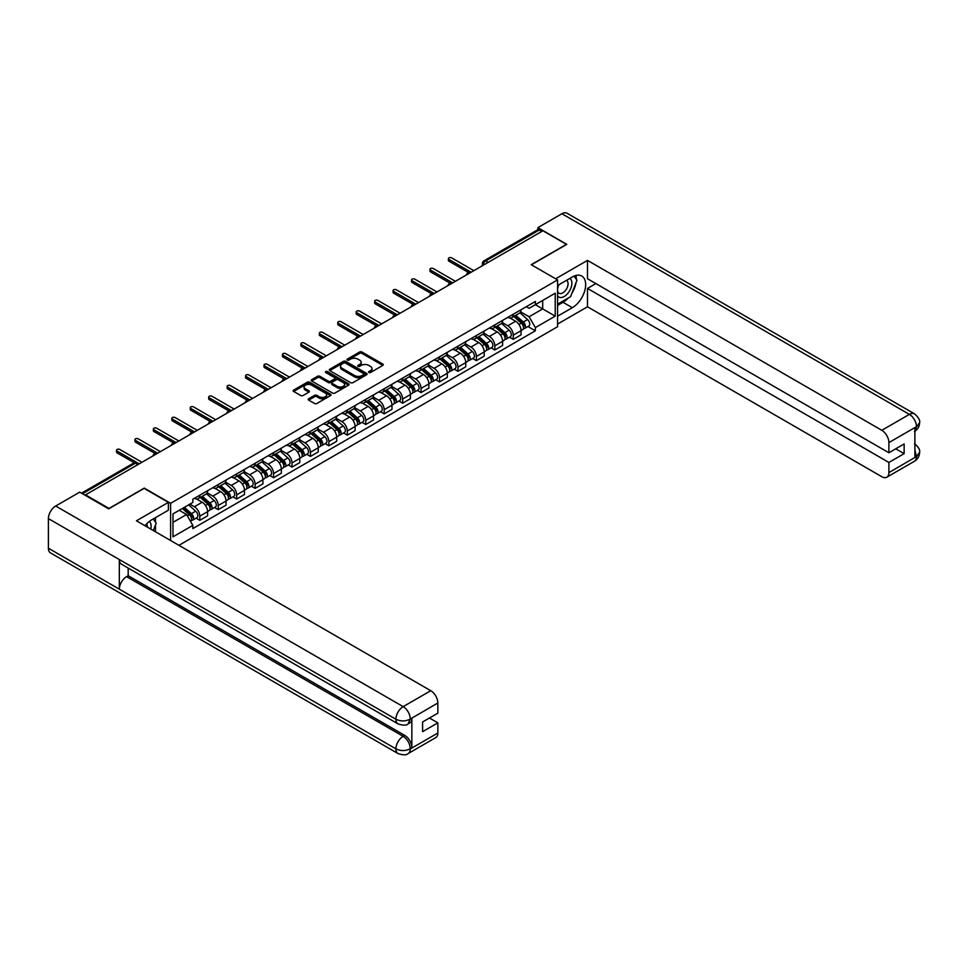 <?xml version="1.0" encoding="UTF-8"?>
<svg xmlns="http://www.w3.org/2000/svg" width="968" height="968" viewBox="0 0 968 968"><rect width="100%" height="100%" fill="white"/><g stroke="black" fill="none" stroke-linecap="round" stroke-linejoin="round"><path stroke-width="1.45" d="M368.856 372.523A1.149 0.665 0 0 0 370.49 372.523L382.808 365.408A1.646 0.944 0 0 0 383.292 364.742A1.646 0.944 0 0 0 382.808 364.065L361.923 352.013A1.646 0.944 0 0 0 359.612 352.013L347.282 359.128A1.149 0.665 0 0 0 348.904 360.072L350.501 359.152A5.251 3.037 0 0 1 357.93 359.152L359.66 360.156A5.251 3.037 0 0 1 361.209 362.298A5.251 3.037 0 0 1 359.66 364.44L358.075 365.359A1.149 0.665 0 0 0 359.697 366.303L361.294 365.372A5.251 3.037 0 0 1 368.711 365.372L370.454 366.376A5.251 3.037 0 0 1 371.99 368.53A5.251 3.037 0 0 1 370.454 370.671L368.856 371.591A1.149 0.665 0 0 0 368.856 372.523L368.856 371.591M308.671 398.768A1.646 0.944 0 0 0 308.199 399.433A1.646 0.944 0 0 0 308.671 400.111L314.539 403.487A1.646 0.944 0 0 0 316.851 403.487L330.548 395.585A1.646 0.944 0 0 0 331.032 394.92A1.646 0.944 0 0 0 330.548 394.242L309.663 382.191A1.646 0.944 0 0 0 307.34 382.191L293.655 390.092A1.646 0.944 0 0 0 293.171 390.757A1.646 0.944 0 0 0 293.655 391.435L300.733 395.513A1.646 0.944 0 0 0 303.044 395.513L308.913 392.137A1.646 0.944 0 0 0 309.385 391.471A1.646 0.944 0 0 0 308.913 390.794L305.404 388.773A4.392 2.529 0 0 1 304.109 386.982A4.392 2.529 0 0 1 306.82 384.635A4.392 2.529 0 0 1 311.611 385.191L325.357 393.129A4.392 2.529 0 0 1 326.639 394.92A4.392 2.529 0 0 1 323.929 397.255A4.392 2.529 0 0 1 319.15 396.711L316.851 395.38A1.646 0.944 0 0 0 314.539 395.38L308.671 398.768L308.671 400.111M170.61 503.324L144.256 488.102L109.033 508.442L85.511 494.866L542.927 230.771L566.449 244.359L531.226 264.688L557.58 279.909L170.61 503.324L170.61 540.507M350.622 382.662A1.646 0.944 0 0 0 352.933 382.662L366.63 374.749A1.646 0.944 0 0 0 367.102 374.084A1.646 0.944 0 0 0 366.63 373.418L345.745 361.354A1.646 0.944 0 0 0 343.422 361.354L329.737 369.256A1.646 0.944 0 0 0 329.253 369.933A1.646 0.944 0 0 0 329.737 370.599L350.622 382.662M326.192 372.777A1.149 0.665 0 0 1 327.353 372.934L327.353 371.567L348.589 383.824A1.646 0.944 0 0 1 349.073 384.502A1.646 0.944 0 0 1 348.589 385.167L334.892 393.069A1.646 0.944 0 0 1 332.581 393.069L311.696 381.017L317.552 377.665L317.552 376.298L311.696 379.674A1.646 0.944 0 0 0 311.212 380.351A1.646 0.944 0 0 0 311.696 381.017L311.696 379.674M317.552 377.665A1.646 0.944 0 0 1 319.876 377.665L319.876 376.298A1.646 0.944 0 0 0 317.552 376.298M319.876 376.298L328.346 381.186A1.646 0.944 0 0 0 330.657 381.186L334.553 378.936A1.646 0.944 0 0 0 335.025 378.27A1.646 0.944 0 0 0 334.553 377.605L325.732 372.511A1.149 0.665 0 0 1 327.353 371.567M178.947 545.323L557.58 326.724L557.58 279.909M85.511 494.866L85.511 495.471M488.199 262.364L485.718 260.937A3.34 1.936 60 0 0 484.048 260.767L537.591 229.852A3.34 1.936 60 0 1 539.261 230.021L485.718 260.937A3.34 1.936 120 0 0 483.359 265.026L483.359 265.171M541.741 231.461L539.261 230.021M513.258 314.237A7.683 4.441 60 0 1 511.673 317.685L519.465 313.184A7.683 4.441 -120 0 0 521.062 309.724M502.186 322.513L507.825 325.768A7.683 4.441 60 0 1 513.258 335.182L521.062 330.681A7.683 4.441 -120 0 0 515.629 321.255L510.039 318.036M521.062 330.681L521.062 334.843L513.258 339.344L509.519 337.179M511.673 317.685A7.683 4.441 60 0 1 507.885 317.335M513.258 335.182L513.258 339.344M494.817 324.873A7.683 4.441 60 0 1 493.232 328.334L501.037 323.82A7.683 4.441 -120 0 0 502.622 320.372M491.079 347.827L494.829 349.993L502.622 345.479L502.622 341.317A7.683 4.441 -120 0 0 497.189 331.903L491.599 328.684M493.232 328.334A7.683 4.441 60 0 1 489.445 327.983M483.758 333.161L489.384 336.404A7.683 4.441 60 0 1 494.829 345.83L494.829 349.993M476.389 335.521A7.683 4.441 60 0 1 474.792 338.969L482.596 334.468A7.683 4.441 -120 0 0 484.181 331.02M472.65 358.475L476.389 360.628L484.181 356.127L484.181 351.965A7.683 4.441 -120 0 0 478.749 342.551L473.171 339.332M474.792 338.969A7.683 4.441 60 0 1 471.005 338.631M465.318 343.797L470.944 347.052A7.683 4.441 60 0 1 476.389 356.466L476.389 360.628M457.949 346.169A7.683 4.441 60 0 1 456.351 349.617L464.156 345.116A7.683 4.441 -120 0 0 465.753 341.668M454.21 369.123L457.949 371.276L465.753 366.775L465.753 362.613A7.683 4.441 -120 0 0 460.308 353.199L454.73 349.968M456.351 349.617A7.683 4.441 60 0 1 452.564 349.266M446.877 354.445L452.504 357.7A7.683 4.441 60 0 1 457.949 367.114L457.949 371.276M439.508 356.817A7.683 4.441 60 0 1 437.911 360.265L445.716 355.764A7.683 4.441 -120 0 0 447.313 352.304M435.769 379.771L439.508 381.924L447.313 377.423L447.313 373.261A7.683 4.441 -120 0 0 441.868 363.847L436.29 360.616M437.911 360.265A7.683 4.441 60 0 1 434.136 359.914M428.437 365.093L434.075 368.348A7.683 4.441 60 0 1 439.508 377.762L439.508 381.924M421.068 367.453A7.683 4.441 60 0 1 419.483 370.913L427.275 366.4A7.683 4.441 -120 0 0 428.872 362.952M417.329 390.406L421.068 392.572L428.872 388.071L428.872 383.909A7.683 4.441 -120 0 0 423.439 374.483L417.849 371.264M419.483 370.913A7.683 4.441 60 0 1 415.695 370.562M409.996 375.741L415.635 378.996A7.683 4.441 60 0 1 421.068 388.41L421.068 392.572M402.627 378.101A7.683 4.441 60 0 1 401.042 381.549L408.835 377.048A7.683 4.441 -120 0 0 410.432 373.6M398.889 401.054L402.627 403.22L410.432 398.707L410.432 394.545A7.683 4.441 -120 0 0 404.999 385.131L399.409 381.912M401.042 381.549A7.683 4.441 60 0 1 397.255 381.211M391.556 386.377L397.195 389.632A7.683 4.441 60 0 1 402.627 399.058L402.627 403.22M384.187 388.749A7.683 4.441 60 0 1 382.602 392.197L390.406 387.696A7.683 4.441 -120 0 0 391.992 384.248M380.448 411.702L384.187 413.856L391.992 409.355L391.992 405.193A7.683 4.441 -120 0 0 386.559 395.779L380.969 392.548M382.602 392.197A7.683 4.441 60 0 1 378.815 391.858M373.116 397.025L378.754 400.28A7.683 4.441 60 0 1 384.187 409.694L384.187 413.856M365.759 399.397A7.683 4.441 60 0 1 364.162 402.845L371.966 398.344A7.683 4.441 -120 0 0 373.551 394.896M362.02 422.351L365.759 424.504L373.551 420.003L373.551 415.841A7.683 4.441 -120 0 0 368.118 406.427L362.54 403.196M364.162 402.845A7.683 4.441 60 0 1 360.374 402.494M354.687 407.673L360.314 410.928A7.683 4.441 60 0 1 365.759 420.342L365.759 424.504M347.318 410.045A7.683 4.441 60 0 1 345.721 413.493L353.526 408.992A7.683 4.441 -120 0 0 355.111 405.531M343.579 432.986L347.318 435.152L355.111 430.651L355.111 426.489A7.683 4.441 -120 0 0 349.678 417.063L344.1 413.844M345.721 413.493A7.683 4.441 60 0 1 341.934 413.142M336.247 418.321L341.873 421.576A7.683 4.441 60 0 1 347.318 430.99L347.318 435.152M328.878 420.681A7.683 4.441 60 0 1 327.281 424.141L335.085 419.628A7.683 4.441 -120 0 0 336.683 416.179M325.139 443.634L328.878 445.8L336.683 441.287L336.683 437.125A7.683 4.441 -120 0 0 331.238 427.711L325.659 424.492M327.281 424.141A7.683 4.441 60 0 1 323.506 423.79M317.806 428.969L323.445 432.212A7.683 4.441 60 0 1 328.878 441.638L328.878 445.8M310.438 431.329A7.683 4.441 60 0 1 308.84 434.777L316.645 430.276A7.683 4.441 -120 0 0 318.242 426.827M306.699 454.282L310.438 456.436L318.242 451.935L318.242 447.773A7.683 4.441 -120 0 0 312.797 438.359L307.219 435.14M308.84 434.777A7.683 4.441 60 0 1 305.065 434.438M299.366 439.605L305.005 442.86A7.683 4.441 60 0 1 310.438 452.274L310.438 456.436M291.997 441.977A7.683 4.441 60 0 1 290.412 445.425L298.204 440.924A7.683 4.441 -120 0 0 299.802 437.476M288.258 464.93L291.997 467.084L299.802 462.583L299.802 458.421A7.683 4.441 -120 0 0 294.369 449.007L288.779 445.776M290.412 445.425A7.683 4.441 60 0 1 286.625 445.074M280.926 450.253L286.564 453.508A7.683 4.441 60 0 1 291.997 462.922L291.997 467.084M273.557 452.625A7.683 4.441 60 0 1 271.972 456.073L279.776 451.572A7.683 4.441 -120 0 0 281.361 448.111M269.818 475.578L273.557 477.732L281.361 473.231L281.361 469.069A7.683 4.441 -120 0 0 275.928 459.655L270.338 456.424M271.972 456.073A7.683 4.441 60 0 1 268.184 455.722M262.485 460.901L268.124 464.156A7.683 4.441 60 0 1 273.557 473.57L273.557 477.732M255.128 463.261A7.683 4.441 60 0 1 253.531 466.721L261.336 462.208A7.683 4.441 -120 0 0 262.921 458.759M251.377 486.214L255.128 488.38L262.921 483.879L262.921 479.717A7.683 4.441 -120 0 0 257.488 470.291L251.898 467.072M253.531 466.721A7.683 4.441 60 0 1 249.744 466.37M244.057 471.549L249.683 474.804A7.683 4.441 60 0 1 255.128 484.218L255.128 488.38M236.688 473.909A7.683 4.441 60 0 1 235.091 477.357L242.895 472.856A7.683 4.441 -120 0 0 244.481 469.407M232.949 496.862L236.688 499.028L244.481 494.515L244.481 490.352A7.683 4.441 -120 0 0 239.048 480.939L233.469 477.72M235.091 477.357A7.683 4.441 60 0 1 231.304 477.018M225.617 482.185L231.243 485.44A7.683 4.441 60 0 1 236.688 494.866L236.688 499.028M218.248 484.557A7.683 4.441 60 0 1 216.65 488.005L224.455 483.504A7.683 4.441 -120 0 0 226.052 480.055M214.509 507.51L218.248 509.664L226.052 505.163L226.052 501A7.683 4.441 -120 0 0 220.607 491.587L215.029 488.356M216.65 488.005A7.683 4.441 60 0 1 212.863 487.666M207.176 492.833L212.815 496.088A7.683 4.441 60 0 1 218.248 505.502L218.248 509.664M199.807 495.205A7.683 4.441 60 0 1 198.21 498.653L206.015 494.152A7.683 4.441 -120 0 0 207.612 490.703M196.068 518.158L199.807 520.312L207.612 515.811L207.612 511.649A7.683 4.441 -120 0 0 202.167 502.235L196.589 499.004M198.21 498.653A7.683 4.441 60 0 1 194.435 498.302M189.885 504.146L194.374 506.736A7.683 4.441 60 0 1 199.807 516.15L199.807 520.312M526.326 306.687L529.097 308.296L555.221 293.207L542.697 300.443L542.697 308.913L529.097 316.754L520.627 311.865M172.982 522.357L186.57 514.516L192.838 525.37L172.982 536.829L172.982 513.899L192.838 502.44L192.838 499.222L535.365 301.471L535.365 304.678L555.221 316.137L535.365 327.608L529.097 316.754M555.221 293.207L555.221 316.137M192.838 525.37L192.838 528.576L535.365 330.814L535.365 327.608M186.57 514.516L179.237 510.281M527.959 326.543L535.365 330.814M369.316 372.692L370.454 372.039A5.251 3.037 0 0 0 371.99 369.885L371.99 368.53M361.209 362.298L361.209 363.666A5.251 3.037 0 0 1 359.66 365.807L358.535 366.461M382.808 364.065L382.808 365.408L361.923 353.38A1.646 0.944 0 0 0 359.612 353.38L347.742 360.229M366.63 373.418L366.63 374.749L345.745 362.722A1.646 0.944 0 0 0 343.422 362.722L329.761 370.611M363.726 374.555A1.149 0.665 0 0 0 363.726 373.612L345.394 363.036A1.149 0.665 0 0 0 343.773 363.036L342.091 364.004A5.251 3.037 0 0 0 340.554 366.146A5.251 3.037 0 0 0 342.091 368.288L354.615 375.524A5.251 3.037 0 0 0 362.044 375.524L363.726 374.555L363.726 375.923A1.149 0.665 0 0 0 364.065 375.451L364.065 374.084M340.554 366.146L340.554 367.513A5.251 3.037 0 0 0 342.091 369.655L342.091 368.288M363.726 375.923L362.044 376.891A5.251 3.037 0 0 1 354.615 376.891L342.091 369.655M319.876 377.665L328.346 382.554A1.646 0.944 0 0 0 330.657 382.554L334.553 380.303A1.646 0.944 0 0 0 335.025 379.637L335.025 378.27M327.353 372.934L348.565 385.179M337.13 386.256A4.392 2.529 0 0 0 341.91 386.813A4.392 2.529 0 0 0 344.62 384.465A4.392 2.529 0 0 0 343.337 382.675L338.498 379.879A1.646 0.944 0 0 0 336.174 379.879L332.29 382.118A1.646 0.944 0 0 0 331.806 382.796A1.646 0.944 0 0 0 332.29 383.461L337.13 386.256L337.13 387.624A4.392 2.529 0 0 0 341.91 388.168A4.392 2.529 0 0 0 344.62 385.833L344.62 384.465M331.806 382.796L331.806 384.151A1.646 0.944 0 0 0 332.29 384.828L332.29 383.461M337.13 387.624L332.29 384.828M326.639 394.92L326.639 396.275A4.392 2.529 0 0 1 323.929 398.622A4.392 2.529 0 0 1 319.15 398.078L316.851 396.747A1.646 0.944 0 0 0 314.539 396.747L308.695 400.123M304.109 386.982L304.109 388.337A4.392 2.529 0 0 0 305.404 390.14L305.404 388.773M308.913 390.794L308.913 392.137L305.404 390.14M330.524 395.597L309.663 383.558A1.646 0.944 0 0 0 307.34 383.558L293.679 391.447L293.655 390.092M513.79 316.451L521.304 323.155A4.175 2.408 60 0 1 522.623 329.616L521.062 330.524M513.996 316.633L517.529 318.678M514.553 316.016L522.914 323.481A2.009 1.162 60 0 1 523.543 326.579A2.009 1.162 60 0 1 523.361 326.652M515.799 315.29L523.313 322.005A4.175 2.408 60 0 1 524.632 328.467A4.175 2.408 60 0 1 523.373 328.6M519.997 312.785L527.572 319.549A4.175 2.408 60 0 1 528.879 326.01L524.632 328.467M468.548 272.516L448.958 261.215A1.924 1.113 180 0 1 448.402 260.428L448.402 258.65A1.924 1.113 -0 0 0 448.958 259.436L471.126 272.226M473.848 270.665L451.681 257.863A1.924 1.113 -0 0 0 449.588 257.621A1.924 1.113 -0 0 0 448.402 258.65M495.362 327.099L502.876 333.803A4.175 2.408 60 0 1 504.183 340.264L502.622 341.172M495.555 327.281L499.089 329.326M496.112 326.664L504.473 334.117A2.009 1.162 60 0 1 505.102 337.227A2.009 1.162 60 0 1 504.921 337.3M497.37 325.938L504.885 332.641A4.175 2.408 60 0 1 506.191 339.102A4.175 2.408 60 0 1 504.933 339.236M501.557 323.421L509.132 330.185A4.175 2.408 60 0 1 510.451 336.646L506.191 339.102M476.921 337.747L484.436 344.451A4.175 2.408 60 0 1 485.742 350.912L484.181 351.808M477.115 337.929L480.648 339.962M477.672 337.312L486.033 344.765A2.009 1.162 60 0 1 486.662 347.875A2.009 1.162 60 0 1 486.481 347.948M478.93 336.586L486.444 343.289A4.175 2.408 60 0 1 487.751 349.75A4.175 2.408 60 0 1 486.493 349.884M483.117 334.069L490.691 340.833A4.175 2.408 60 0 1 492.01 347.294L487.751 349.75M568.228 298.047A18.803 10.854 120 0 1 563.025 302.294L572.354 307.679A18.803 10.854 120 0 0 584.648 291.114A18.803 10.854 120 0 0 581.768 276.037A18.803 10.854 120 0 0 572.354 276.969L557.58 285.499M572.354 307.679L557.58 316.209M557.58 324.062L587.491 306.796L587.491 288.44L888.89 462.45L888.89 472.614L916.66 456.436L914.893 457.259L914.893 427.916L916.49 426.658L888.89 442.594A10.031 5.796 -120 0 0 881.8 430.3L909.388 414.377L561.9 213.746L537.845 227.637L566.8 244.359L531.408 264.796M595.877 283.588L587.491 288.44M895.739 448.801L904.136 453.641L904.136 443.949L888.89 452.758L587.491 278.748L587.491 260.392L881.8 430.3M555.632 278.784L587.491 260.392M587.491 306.796L881.8 476.704A10.031 5.796 -120 0 0 886.809 477.212A10.031 5.796 -120 0 0 888.89 472.614M561.9 213.746A10.285 5.941 -60 0 1 567.042 213.238L914.53 413.868A10.285 5.941 -60 0 0 909.388 414.377A10.031 5.796 60 0 1 916.49 426.658M537.845 229.755L537.845 227.637M888.89 452.758L888.89 442.594M904.136 453.641L888.89 462.45M571.967 293.135A18.803 10.854 120 0 0 576.02 282.704M576.323 279.328A18.803 10.854 120 0 0 575.851 275.493M563.025 302.294L557.58 305.428M914.893 450.241L916.49 456.339M914.53 443.55C918.571 447.18 920.253 450.072 919.6 452.25L916.672 456.436M914.53 413.868C918.559 417.462 920.253 420.378 919.6 422.629L916.66 426.755M398.017 723.87A10.285 5.941 -60 0 1 395.9 719.236C400.631 721.499 405.35 721.487 410.069 719.176L408.181 723.858C406.499 725.564 403.111 725.564 398.017 723.87L121.448 564.187A10.285 5.941 -60 0 1 119.318 559.552L48.4 518.606A10.285 5.941 -60 0 1 55.672 506.022L79.727 492.131L108.682 508.853L144.135 488.38L168.371 502.368L168.371 510.209L151.589 519.901A18.803 10.854 120 0 0 144.994 525.721M168.371 502.368L136.452 520.796L430.76 690.704A10.031 5.796 60 0 1 437.851 702.986L437.851 713.162L422.605 721.959L422.605 731.651L437.851 722.854L437.851 733.018A10.031 5.796 60 0 1 435.781 737.604L408.181 753.54A10.031 5.796 -120 0 0 410.25 748.954L437.851 733.018M155.074 531.541L159.03 533.828M155.485 531.299L155.485 524.995M155.485 522.175L155.485 517.65M408.181 753.54C406.572 755.246 403.196 755.246 398.017 753.552L50.53 552.934A10.285 5.941 -60 0 1 48.4 548.227L119.318 589.173A10.285 5.941 -60 0 1 126.59 576.65L403.16 736.321L404.757 735.402A10.031 5.796 60 0 1 411.848 747.683L411.848 718.341A10.031 5.796 60 0 1 409.779 722.939L408.181 723.858M48.4 518.606L48.4 548.227M55.672 506.022L403.16 706.64A10.285 5.941 -60 0 0 395.9 719.236L119.318 559.552L119.318 589.173L395.9 748.845C400.607 751.132 405.338 751.132 410.081 748.845L410.25 748.954M437.851 722.854L429.465 718.002M128.187 568.083L128.187 575.73L404.757 735.402M128.187 575.73L126.59 576.65M557.58 295.942A10.866 6.268 120 0 0 566.232 295.01A10.866 6.268 120 0 0 571.882 283.176A10.866 6.268 120 0 0 569.91 278.385M558.5 284.979A10.866 6.268 120 0 0 557.58 286.939M557.58 290.569A7.442 4.295 120 0 0 559.081 293.256A7.442 4.295 120 0 0 564.816 291.259A7.442 4.295 120 0 0 568.071 283.769A7.442 4.295 120 0 0 566.522 280.369A7.442 4.295 120 0 0 566.498 280.357M559.105 284.616A7.442 4.295 120 0 0 557.58 289.081M574.06 276.122L576.964 280.248L570.588 296.692L557.822 304.061M150.742 529.036A10.866 6.268 120 0 0 151.117 526.12A10.866 6.268 120 0 0 149.314 521.449M147.281 527.04A7.442 4.295 120 0 0 147.293 526.701A7.442 4.295 120 0 0 146.519 523.99M153.222 518.957L156.187 523.18L153.331 530.537M450.108 283.164L430.53 271.851A1.924 1.113 180 0 1 429.961 271.064L429.961 269.298A1.924 1.113 -0 0 0 430.53 270.084L452.685 282.874M455.408 281.301L433.24 268.511A1.924 1.113 -0 0 0 431.147 268.269A1.924 1.113 -0 0 0 429.961 269.298M431.68 293.812L412.09 282.499A1.924 1.113 180 0 1 411.521 281.712L411.521 279.946A1.924 1.113 -0 0 0 412.09 280.72L434.245 293.522M436.967 291.949L414.8 279.159A1.924 1.113 -0 0 0 412.707 278.917A1.924 1.113 -0 0 0 411.521 279.946M458.481 348.395L465.995 355.099A4.175 2.408 60 0 1 467.302 361.56L465.741 362.456M458.675 348.565L462.22 350.61M459.243 347.96L467.592 355.413A2.009 1.162 60 0 1 468.234 358.511A2.009 1.162 60 0 1 468.04 358.584M460.49 347.234L468.004 353.937A4.175 2.408 60 0 1 469.311 360.399A4.175 2.408 60 0 1 468.052 360.532M464.676 344.717L472.263 351.481A4.175 2.408 60 0 1 473.57 357.942L469.311 360.399M440.041 359.031L447.555 365.747A4.175 2.408 60 0 1 448.862 372.208L447.313 373.103M440.234 359.213L443.78 361.258M440.803 358.596L449.164 366.061A2.009 1.162 60 0 1 449.793 369.159A2.009 1.162 60 0 1 449.612 369.231M442.049 357.882L449.563 364.585A4.175 2.408 60 0 1 450.87 371.046A4.175 2.408 60 0 1 449.612 371.18M446.236 355.365L453.823 362.129A4.175 2.408 60 0 1 455.129 368.59L450.87 371.046M421.6 369.679L429.114 376.383A4.175 2.408 60 0 1 430.433 382.844L428.872 383.751M421.806 369.861L425.339 371.906M422.363 369.244L430.724 376.709A2.009 1.162 60 0 1 431.353 379.807A2.009 1.162 60 0 1 431.171 379.879M423.609 368.518L431.123 375.221A4.175 2.408 60 0 1 432.442 381.682A4.175 2.408 60 0 1 431.171 381.828M427.808 366.001L435.382 372.765A4.175 2.408 60 0 1 436.689 379.226L432.442 381.682M413.239 304.448L393.649 293.147A1.924 1.113 180 0 1 393.081 292.36L393.081 290.582A1.924 1.113 -0 0 0 393.649 291.368L415.804 304.17M418.527 302.597L396.372 289.807A1.924 1.113 -0 0 0 394.266 289.565A1.924 1.113 -0 0 0 393.081 290.582M394.799 315.096L375.209 303.795A1.924 1.113 180 0 1 374.652 303.008L374.652 301.229A1.924 1.113 -0 0 0 375.209 302.016L397.376 314.806M400.086 313.245L377.931 300.443A1.924 1.113 -0 0 0 375.838 300.201A1.924 1.113 -0 0 0 374.652 301.229M376.358 325.744L356.769 314.431A1.924 1.113 180 0 1 356.212 313.656L356.212 311.877A1.924 1.113 -0 0 0 356.769 312.664L378.936 325.454M381.646 323.881L359.491 311.091A1.924 1.113 -0 0 0 357.398 310.849A1.924 1.113 -0 0 0 356.212 311.877M403.16 380.327L410.674 387.031A4.175 2.408 60 0 1 411.993 393.492L410.432 394.399M403.366 380.509L406.899 382.541M403.922 379.892L412.283 387.345A2.009 1.162 60 0 1 412.912 390.455A2.009 1.162 60 0 1 412.731 390.527M405.168 379.166L412.683 385.869A4.175 2.408 60 0 1 414.001 392.33A4.175 2.408 60 0 1 412.731 392.464M409.367 376.649L416.942 383.413A4.175 2.408 60 0 1 418.249 389.874L414.001 392.33M357.918 336.392L338.328 325.079A1.924 1.113 180 0 1 337.771 324.292L337.771 322.526A1.924 1.113 -0 0 0 338.328 323.312L360.495 336.102M363.218 334.529L341.051 321.739A1.924 1.113 -0 0 0 338.957 321.497A1.924 1.113 -0 0 0 337.771 322.526M384.732 390.975L392.234 397.679A4.175 2.408 60 0 1 393.553 404.14L391.992 405.035M384.925 391.145L388.458 393.189M385.482 390.54L393.843 397.993A2.009 1.162 60 0 1 394.472 401.103A2.009 1.162 60 0 1 394.291 401.175M386.74 389.814L394.254 396.517A4.175 2.408 60 0 1 395.561 402.978A4.175 2.408 60 0 1 394.303 403.111M390.927 387.297L398.501 394.061A4.175 2.408 60 0 1 399.82 400.522L395.561 402.978M339.478 347.04L319.9 335.727A1.924 1.113 180 0 1 319.331 334.94L319.331 333.161A1.924 1.113 -0 0 0 319.9 333.948L342.055 346.75M344.777 345.177L322.61 332.387A1.924 1.113 -0 0 0 320.517 332.145A1.924 1.113 -0 0 0 319.331 333.161M366.291 401.623L373.805 408.327A4.175 2.408 60 0 1 375.112 414.788L373.551 415.683M366.485 401.793L370.018 403.837M367.041 401.175L375.402 408.641A2.009 1.162 60 0 1 376.032 411.739A2.009 1.162 60 0 1 375.85 411.811M368.3 400.462L375.814 407.165A4.175 2.408 60 0 1 377.121 413.626A4.175 2.408 60 0 1 375.862 413.759M372.486 397.945L380.061 404.709A4.175 2.408 60 0 1 381.38 411.17L377.121 413.626M321.049 357.676L301.459 346.375A1.924 1.113 180 0 1 300.891 345.588L300.891 343.809A1.924 1.113 -0 0 0 301.459 344.596L323.614 357.398M326.337 355.825L304.17 343.023A1.924 1.113 -0 0 0 302.077 342.793A1.924 1.113 -0 0 0 300.891 343.809M347.851 412.259L355.365 418.962A4.175 2.408 60 0 1 356.672 425.424L355.111 426.331M348.044 412.441L351.59 414.486M348.601 411.824L356.962 419.289A2.009 1.162 60 0 1 357.591 422.387A2.009 1.162 60 0 1 357.41 422.459M349.859 411.097L357.374 417.813A4.175 2.408 60 0 1 358.68 424.274A4.175 2.408 60 0 1 357.422 424.407M354.046 408.593L361.633 415.357A4.175 2.408 60 0 1 362.939 421.818L358.68 424.274M302.609 368.324L283.019 357.023A1.924 1.113 180 0 1 282.45 356.236L282.45 354.457A1.924 1.113 -0 0 0 283.019 355.244L305.174 368.034M307.897 366.473L285.741 353.671A1.924 1.113 -0 0 0 283.636 353.429A1.924 1.113 -0 0 0 282.45 354.457M329.41 422.907L336.924 429.611A4.175 2.408 60 0 1 338.231 436.072L336.683 436.979M329.604 423.089L333.149 425.134M330.173 422.471L338.534 429.937A2.009 1.162 60 0 1 339.163 433.035A2.009 1.162 60 0 1 338.981 433.107M331.419 421.745L338.933 428.449A4.175 2.408 60 0 1 340.24 434.91A4.175 2.408 60 0 1 338.981 435.043M335.606 419.229L343.192 425.993A4.175 2.408 60 0 1 344.499 432.454L340.24 434.91M310.97 433.555L318.484 440.259A4.175 2.408 60 0 1 319.803 446.72L318.242 447.615M311.176 433.737L314.709 435.769M311.732 433.119L320.093 440.573A2.009 1.162 60 0 1 320.723 443.683A2.009 1.162 60 0 1 320.541 443.755M312.979 432.394L320.493 439.097A4.175 2.408 60 0 1 321.812 445.558A4.175 2.408 60 0 1 320.541 445.691M317.165 429.877L324.752 436.641A4.175 2.408 60 0 1 326.059 443.102L321.812 445.558M292.53 444.203L300.044 450.906A4.175 2.408 60 0 1 301.363 457.368L299.802 458.263M292.735 444.373L296.268 446.417M293.292 443.767L301.653 451.221A2.009 1.162 60 0 1 302.282 454.319A2.009 1.162 60 0 1 302.101 454.391M294.538 443.041L302.052 449.745A4.175 2.408 60 0 1 303.371 456.206A4.175 2.408 60 0 1 302.101 456.339M298.737 440.525L306.312 447.289A4.175 2.408 60 0 1 307.618 453.75L303.371 456.206M274.089 454.839L281.603 461.554A4.175 2.408 60 0 1 282.922 468.016L281.361 468.911M274.295 455.021L277.828 457.065M274.851 454.403L283.213 461.869A2.009 1.162 60 0 1 283.842 464.967A2.009 1.162 60 0 1 283.66 465.039M276.11 453.689L283.612 460.393A4.175 2.408 60 0 1 284.931 466.854A4.175 2.408 60 0 1 283.672 466.987M280.296 451.173L287.871 457.937A4.175 2.408 60 0 1 289.19 464.398L284.931 466.854M255.661 465.487L263.175 472.19A4.175 2.408 60 0 1 264.482 478.652L262.921 479.559M255.854 465.668L259.388 467.713M256.411 465.051L264.772 472.517A2.009 1.162 60 0 1 265.401 475.615A2.009 1.162 60 0 1 265.22 475.687M257.669 464.325L265.184 471.029A4.175 2.408 60 0 1 266.49 477.49A4.175 2.408 60 0 1 265.232 477.635M261.856 461.821L269.431 468.572A4.175 2.408 60 0 1 270.75 475.034L266.49 477.49M237.221 476.135L244.735 482.838A4.175 2.408 60 0 1 246.041 489.3L244.481 490.207M237.414 476.316L240.959 478.349M237.971 475.699L246.332 483.153A2.009 1.162 60 0 1 246.961 486.263A2.009 1.162 60 0 1 246.779 486.335M239.229 474.973L246.743 481.677A4.175 2.408 60 0 1 248.05 488.138A4.175 2.408 60 0 1 246.792 488.271M243.416 472.457L250.99 479.221A4.175 2.408 60 0 1 252.309 485.682L248.05 488.138M284.168 378.972L264.579 367.659A1.924 1.113 180 0 1 264.022 366.872L264.022 365.105A1.924 1.113 -0 0 0 264.579 365.892L286.746 378.682M289.456 377.109L267.301 364.319A1.924 1.113 -0 0 0 265.208 364.077A1.924 1.113 -0 0 0 264.022 365.105M265.728 389.62L246.138 378.306A1.924 1.113 180 0 1 245.582 377.52L245.582 375.753A1.924 1.113 -0 0 0 246.138 376.528L268.305 389.33M271.016 387.757L248.861 374.967A1.924 1.113 -0 0 0 246.767 374.725A1.924 1.113 -0 0 0 245.582 375.753M247.288 400.256L227.698 388.954A1.924 1.113 180 0 1 227.141 388.168L227.141 386.389A1.924 1.113 -0 0 0 227.698 387.176L249.865 399.978M252.588 398.405L230.42 385.615A1.924 1.113 -0 0 0 228.327 385.373A1.924 1.113 -0 0 0 227.141 386.389M228.847 410.904L209.269 399.602A1.924 1.113 180 0 1 208.701 398.816L208.701 397.037A1.924 1.113 -0 0 0 209.269 397.824L231.425 410.613M234.147 409.053L211.98 396.251A1.924 1.113 -0 0 0 209.887 396.009A1.924 1.113 -0 0 0 208.701 397.037M210.407 421.552L190.829 410.238A1.924 1.113 180 0 1 190.26 409.464L190.26 407.685A1.924 1.113 -0 0 0 190.829 408.472L212.984 421.261M215.707 419.701L193.539 406.899A1.924 1.113 -0 0 0 191.446 406.657A1.924 1.113 -0 0 0 190.26 407.685M191.979 432.2L172.389 420.886A1.924 1.113 180 0 1 171.82 420.1L171.82 418.333A1.924 1.113 -0 0 0 172.389 419.12L194.544 431.909M197.266 430.336L175.111 417.547A1.924 1.113 -0 0 0 173.006 417.305A1.924 1.113 -0 0 0 171.82 418.333M218.78 486.783L226.294 493.486A4.175 2.408 60 0 1 227.601 499.948L226.04 500.843M218.974 486.952L222.519 488.997M219.542 486.347L227.903 493.801A2.009 1.162 60 0 1 228.533 496.911A2.009 1.162 60 0 1 228.339 496.983M220.789 485.621L228.303 492.325A4.175 2.408 60 0 1 229.61 498.786A4.175 2.408 60 0 1 228.351 498.919M224.975 483.105L232.562 489.869A4.175 2.408 60 0 1 233.869 496.33L229.61 498.786M173.538 442.848L153.948 431.534A1.924 1.113 180 0 1 153.38 430.748L153.38 428.981A1.924 1.113 -0 0 0 153.948 429.756L176.115 442.558M178.826 440.984L156.671 428.195A1.924 1.113 -0 0 0 154.577 427.953A1.924 1.113 -0 0 0 153.38 428.981M200.34 497.431L207.854 504.134A4.175 2.408 60 0 1 209.161 510.596L207.612 511.491M200.545 497.6L204.079 499.645M201.102 496.983L209.463 504.449A2.009 1.162 60 0 1 210.092 507.547A2.009 1.162 60 0 1 209.911 507.619M202.348 496.269L209.862 502.973A4.175 2.408 60 0 1 211.181 509.434A4.175 2.408 60 0 1 209.911 509.567M206.535 493.753L214.122 500.516A4.175 2.408 60 0 1 215.428 506.978L211.181 509.434M155.098 453.484L135.508 442.182A1.924 1.113 180 0 1 134.951 441.396L134.951 439.617A1.924 1.113 -0 0 0 135.508 440.404L157.675 453.205M160.386 451.632L138.23 438.831A1.924 1.113 -0 0 0 136.137 438.601A1.924 1.113 -0 0 0 134.951 439.617M182.359 508.478L189.413 514.77A4.175 2.408 60 0 1 190.732 521.232L190.527 521.353M182.432 508.442L185.638 510.293M183.121 508.043L191.023 515.097A2.009 1.162 60 0 1 191.652 518.195A2.009 1.162 60 0 1 191.47 518.267M184.368 507.317L191.422 513.621A4.175 2.408 60 0 1 192.741 520.082A4.175 2.408 60 0 1 191.47 520.215M188.627 504.86L195.681 511.164A4.175 2.408 60 0 1 196.988 517.626L192.741 520.082M134.298 462.764L117.067 452.83A1.924 1.113 180 0 1 116.511 452.044L116.511 450.265A1.924 1.113 -0 0 0 117.067 451.052L139.235 463.841M141.957 462.281L119.79 449.479A1.924 1.113 -0 0 0 117.697 449.237A1.924 1.113 -0 0 0 116.511 450.265M483.48 265.099L483.359 265.026A3.34 1.936 0 0 1 482.379 263.671L482.379 265.728M218.248 505.502L226.052 501M236.688 494.866L244.481 490.352M255.128 484.218L262.921 479.717M273.557 473.57L281.361 469.069M291.997 462.922L299.802 458.421M310.438 452.274L318.242 447.773M328.878 441.638L336.683 437.125M347.318 430.99L355.111 426.489M365.759 420.342L373.551 415.841M384.187 409.694L391.992 405.193M402.627 399.058L410.432 394.545M421.068 388.41L428.872 383.909M439.508 377.762L447.313 373.261M457.949 367.114L465.753 362.613M476.389 356.466L484.181 351.965M494.829 345.83L502.622 341.317M199.807 516.15L207.612 511.649M194.374 506.736L202.167 502.235M212.815 496.088L220.607 491.587M231.243 485.44L239.048 480.939M249.683 474.804L257.488 470.291M268.124 464.156L275.928 459.655M286.564 453.508L294.369 449.007M305.005 442.86L312.797 438.359M323.445 432.212L331.238 427.711M341.873 421.576L349.678 417.063M360.314 410.928L368.118 406.427M378.754 400.28L386.559 395.779M397.195 389.632L404.999 385.131M415.635 378.996L423.439 374.483M434.075 368.348L441.868 363.847M452.504 357.7L460.308 353.199M470.944 347.052L478.749 342.551M489.384 336.404L497.189 331.903M507.825 325.768L515.629 321.255M470.387 272.661A3.34 1.936 120 0 0 468.911 273.508M451.947 283.297A3.34 1.936 120 0 0 450.471 284.156M433.507 293.945A3.34 1.936 120 0 0 432.031 294.804M415.066 304.593A3.34 1.936 120 0 0 413.59 305.44M396.638 315.241A3.34 1.936 120 0 0 395.162 316.088M378.198 325.877A3.34 1.936 120 0 0 376.721 326.736M359.757 336.525A3.34 1.936 120 0 0 358.281 337.384M341.317 347.173A3.34 1.936 120 0 0 339.841 348.02M322.876 357.821A3.34 1.936 120 0 0 321.4 358.668M304.436 368.469A3.34 1.936 120 0 0 302.96 369.316M285.996 379.105A3.34 1.936 120 0 0 284.519 379.964M267.567 389.753A3.34 1.936 120 0 0 266.091 390.612M249.127 400.401A3.34 1.936 120 0 0 247.651 401.248M230.686 411.049A3.34 1.936 120 0 0 229.21 411.896M212.246 421.685A3.34 1.936 120 0 0 210.77 422.544M193.806 432.333A3.34 1.936 120 0 0 192.329 433.192M175.365 442.981A3.34 1.936 120 0 0 173.889 443.828M156.937 453.629A3.34 1.936 120 0 0 155.461 454.476M137.88 464.628L135.387 463.2L82.498 493.728M138.847 464.059L137.069 463.031A3.34 1.936 120 0 0 135.387 463.2A3.34 1.936 60 0 0 133.717 463.031L81.518 493.172M370.454 372.039L370.454 370.671M358.075 366.303L358.075 365.359M359.66 365.807L359.66 364.44M347.282 360.072L347.282 359.128M359.612 353.38L359.612 352.013M361.923 353.38L361.923 352.013M329.737 370.599L329.737 369.256M343.422 362.722L343.422 361.354M345.745 362.722L345.745 361.354M354.615 376.891L354.615 375.524M362.044 376.891L362.044 375.524M328.346 382.554L328.346 381.186M330.657 382.554L330.657 381.186M334.553 380.303L334.553 378.936M348.589 385.167L348.589 383.824M314.539 396.747L314.539 395.38M316.851 396.747L316.851 395.38M319.15 398.078L319.15 396.711M307.34 383.558L307.34 382.191M309.663 383.558L309.663 382.191M330.548 395.585L330.548 394.242M521.304 323.155L518.969 324.51M523.954 325.659L523.204 326.095M527.572 319.549L523.313 322.005M448.958 259.436L448.958 261.215M502.876 333.803L500.529 335.158M505.526 336.307L504.764 336.743M509.132 330.185L504.885 332.641M484.436 344.451L482.088 345.806M487.086 346.955L486.323 347.391M490.691 340.833L486.444 343.289M919.6 452.274C919.491 456.206 917.761 459.207 914.409 461.276A10.031 5.796 -120 0 0 916.49 456.678M914.893 431.244L916.49 426.997M411.848 747.683L410.081 748.845M437.851 702.986L410.081 719.176M410.25 719.26L411.848 718.341M410.25 718.921A10.031 5.796 60 0 0 403.16 706.64L430.76 690.704M398.017 753.552A10.285 5.941 -60 0 1 395.9 748.845A10.285 5.941 -60 0 1 403.16 736.321C407.431 739.189 409.791 743.279 410.25 748.615M430.53 270.084L430.53 271.851M412.09 280.72L412.09 282.499M465.995 355.099L463.648 356.454M468.645 357.591L467.895 358.027M472.263 351.481L468.004 353.937M447.555 365.747L445.207 367.09M450.205 368.239L449.454 368.675M453.823 362.129L449.563 364.585M429.114 376.383L426.779 377.738M431.764 378.887L431.014 379.323M435.382 372.765L431.123 375.221M393.649 291.368L393.649 293.147M375.209 302.016L375.209 303.795M356.769 312.664L356.769 314.431M410.674 387.031L408.339 388.386M413.324 389.535L412.574 389.971M416.942 383.413L412.683 385.869M338.328 323.312L338.328 325.079M392.234 397.679L389.898 399.034M394.884 400.183L394.133 400.619M398.501 394.061L394.254 396.517M319.9 333.948L319.9 335.727M373.805 408.327L371.458 409.67M376.455 410.819L375.693 411.255M380.061 404.709L375.814 407.165M301.459 344.596L301.459 346.375M355.365 418.962L353.017 420.318M358.015 421.467L357.265 421.903M361.633 415.357L357.374 417.813M283.019 355.244L283.019 357.023M336.924 429.611L334.577 430.966M339.574 432.115L338.824 432.551M343.192 425.993L338.933 428.449M318.484 440.259L316.149 441.614M321.134 442.763L320.384 443.199M324.752 436.641L320.493 439.097M300.044 450.906L297.708 452.262M302.694 453.411L301.943 453.835M306.312 447.289L302.052 449.745M281.603 461.554L279.268 462.898M284.253 464.047L283.503 464.483M287.871 457.937L283.612 460.393M263.175 472.19L260.828 473.546M265.825 474.695L265.063 475.131M269.431 468.572L265.184 471.029M244.735 482.838L242.387 484.194M247.384 485.343L246.634 485.779M250.99 479.221L246.743 481.677M264.579 365.892L264.579 367.659M246.138 376.528L246.138 378.306M227.698 387.176L227.698 388.954M209.269 397.824L209.269 399.602M190.829 408.472L190.829 410.238M172.389 419.12L172.389 420.886M226.294 493.486L223.947 494.842M228.944 495.991L228.194 496.427M232.562 489.869L228.303 492.325M153.948 429.756L153.948 431.534M207.854 504.134L205.506 505.477M210.504 506.627L209.753 507.063M214.122 500.516L209.862 502.973M135.508 440.404L135.508 442.182M189.413 514.77L187.393 515.944M192.063 517.275L191.313 517.711M195.681 511.164L191.422 513.621M117.067 451.052L117.067 452.83M470.666 272.492A3.34 3.34 0 0 0 466.382 274.972M452.225 283.14A3.34 3.34 0 0 0 447.942 285.608M433.797 293.788A3.34 3.34 0 0 0 429.502 296.256M415.357 304.424A3.34 3.34 0 0 0 411.061 306.904M396.916 315.072A3.34 3.34 0 0 0 392.621 317.552M378.476 325.72A3.34 3.34 0 0 0 374.192 328.2M360.036 336.368A3.34 3.34 0 0 0 355.752 338.836M341.595 347.004A3.34 3.34 0 0 0 337.312 349.484M323.167 357.652A3.34 3.34 0 0 0 318.871 360.132M304.726 368.3A3.34 3.34 0 0 0 300.431 370.78M286.286 378.948A3.34 3.34 0 0 0 281.99 381.428M267.846 389.596A3.34 3.34 0 0 0 263.562 392.064M249.405 400.232A3.34 3.34 0 0 0 245.122 402.712M230.965 410.88A3.34 3.34 0 0 0 226.681 413.36M212.536 421.528A3.34 3.34 0 0 0 208.241 424.008M194.096 432.176A3.34 3.34 0 0 0 189.801 434.644M175.656 442.824A3.34 3.34 0 0 0 171.36 445.292M157.215 453.46A3.34 3.34 0 0 0 152.932 455.94M137.069 463.031A3.34 3.34 0 0 0 133.717 463.031M484.048 260.767A3.34 3.34 0 0 0 482.379 263.671M886.809 477.212L914.409 461.276M919.6 422.665C919.467 426.561 917.737 429.538 914.409 431.583"/></g></svg>
